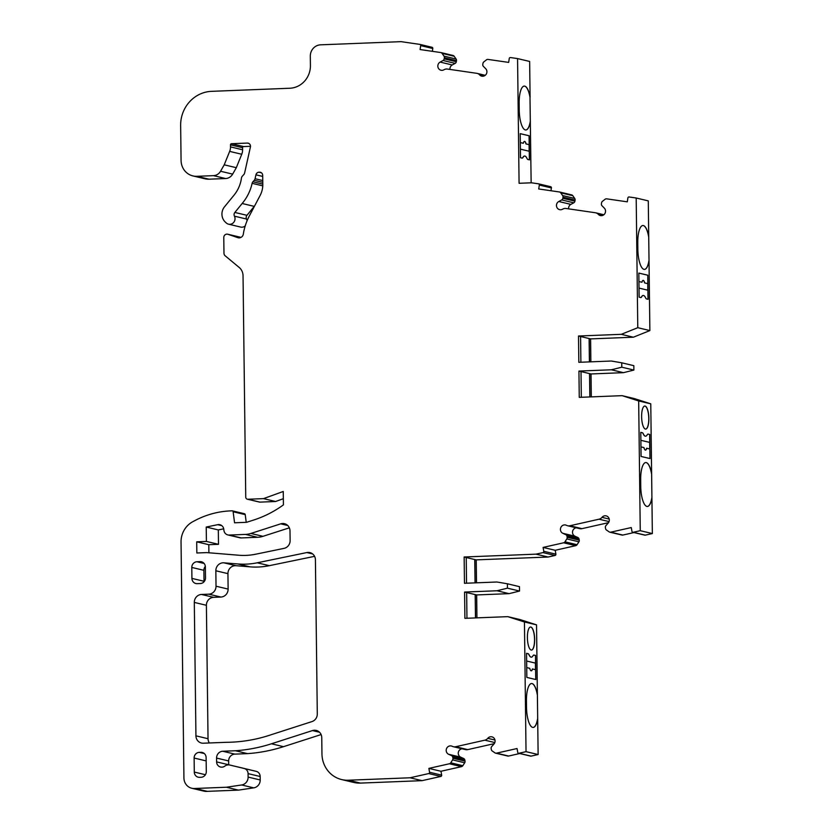 <?xml version="1.0" encoding="UTF-8"?>
<svg xmlns="http://www.w3.org/2000/svg" width="833" height="833" viewBox="0 0 833 833"><rect width="100%" height="100%" fill="white"/><g stroke="black" fill="none" stroke-linecap="round" stroke-linejoin="round"><path stroke-width="1.25" d="M580.893 362.23L580.58 336.511L590.597 338.896L590.878 361.834M578.508 336.022L578.831 362.313L611.276 361.022L621.741 362.803L621.793 367.186L611.391 369.79L578.935 371.07L579.258 397.362L622.147 395.665L638.672 400.954L640.254 530.683L633.195 532.277A1.104 1.041 103.4 0 1 631.976 531.433L631.268 527.56L610.724 532.183A2.197 2.083 103.4 0 1 609.162 531.881L606.445 530.007A2.197 2.083 103.4 0 1 605.57 528.632L605.372 527.56A2.197 2.083 103.4 0 1 605.924 525.623L608.173 523.093A4.394 4.165 -76.6 0 0 606.164 515.877A4.394 4.165 -76.6 0 0 601.999 517.355A5.498 5.206 103.4 0 1 599.052 519.198L569.876 525.769A5.498 5.206 103.4 0 1 566.513 525.342A4.394 4.165 -76.6 0 0 560.661 527.914A4.394 4.165 -76.6 0 0 562.816 533.297L565.784 534.661A2.197 2.083 103.4 0 1 566.961 536.213L567.148 537.285A2.197 2.083 103.4 0 1 566.825 538.93L564.972 541.835A2.197 2.083 103.4 0 1 563.639 542.793L543.095 547.416L543.793 551.29A1.104 1.041 103.4 0 1 542.97 552.591L536.035 554.153L464.148 556.996L464.47 583.287L496.916 582.007L507.38 583.777L507.432 588.16L497.02 590.764L464.575 592.055L464.897 618.336L507.776 616.649L524.446 621.97L526.029 751.658L518.969 753.251A1.104 1.041 103.4 0 1 517.751 752.407L517.043 748.534L496.499 753.157A2.197 2.083 103.4 0 1 494.937 752.855L492.22 750.981A2.197 2.083 103.4 0 1 491.345 749.606L491.147 748.534A2.197 2.083 103.4 0 1 491.689 746.587L493.948 744.056A4.394 4.165 -76.6 0 0 491.939 736.851A4.394 4.165 -76.6 0 0 487.774 738.319A5.498 5.206 103.4 0 1 484.827 740.173L455.651 746.743A5.498 5.206 103.4 0 1 452.277 746.316A4.394 4.165 -76.6 0 0 446.436 748.888A4.394 4.165 -76.6 0 0 448.591 754.271L451.559 755.625A2.197 2.083 103.4 0 1 452.736 757.176L452.923 758.249A2.197 2.083 103.4 0 1 452.6 759.904L450.747 762.809A2.197 2.083 103.4 0 1 449.414 763.767L428.87 768.39L429.568 772.264A1.104 1.041 103.4 0 1 428.745 773.565L409.992 777.783L348.381 780.219A27.479 26.01 103.4 0 1 341.686 779.573A27.479 26.01 103.4 0 1 321.954 753.865L321.757 737.621A7.695 7.278 -76.6 0 0 312.469 730.572L271.433 743.786A164.892 156.052 103.4 0 1 235.437 750.752L222.744 751.251A6.591 6.237 -76.6 0 0 216.57 758.072L216.611 761.893A5.498 5.206 -76.6 0 0 224.785 766.131A6.591 6.237 103.4 0 1 229.856 765.038L244.142 768.484A5.498 5.206 103.4 0 1 248.078 773.628L248.119 777.085A7.695 7.278 103.4 0 1 241.653 784.978L226.368 787.237L195.182 788.476A10.996 10.402 103.4 0 1 191.819 788.268A10.996 10.402 103.4 0 1 183.926 777.98L181.042 542.002A21.981 20.804 103.4 0 1 192.85 521.666L194.662 520.708A89.87 85.049 103.4 0 1 230.606 510.889L232.084 510.827A1.104 1.041 103.4 0 1 233.136 511.754L234.562 522.791L246.568 522.312L253.794 519.99A109.925 104.031 -76.6 0 0 283.418 504.881L283.251 491.48L263.509 498.623L247.859 499.248A2.197 2.083 103.4 0 1 245.745 497.134L243.038 275.713A10.996 10.402 -76.6 0 0 239.206 267.466L225.097 255.731A3.301 3.124 103.4 0 1 223.973 253.274L223.775 237.53A3.301 3.124 103.4 0 1 227.94 234.281L237.832 237.655A4.394 4.165 -76.6 0 0 243.33 234.083A54.968 52.021 103.4 0 1 249.296 216.028L260.135 195.443A21.981 20.804 -76.6 0 0 262.801 184.374L262.687 175.347A3.301 3.124 -76.6 0 0 259.521 172.192L258.948 172.212A3.301 3.124 -76.6 0 0 255.939 174.826L255.065 178.731A3.301 3.124 103.4 0 1 254.263 180.292L252.93 181.761A3.301 3.124 -76.6 0 0 252.128 183.322A45.076 42.65 103.4 0 1 242.153 203.502L234.854 212.446A3.301 3.124 -76.6 0 0 234.437 216.163A5.498 5.206 103.4 0 1 226.389 223.057L225.483 222.244A10.996 10.402 103.4 0 1 224.514 206.803L234.011 195.193A32.976 31.206 -76.6 0 0 241.455 178.054A3.301 3.124 103.4 0 1 242.309 176.211L243.819 174.545A3.301 3.124 -76.6 0 0 244.621 172.983L250.41 147.035A3.301 3.124 -76.6 0 0 247.328 143.078L231.501 143.703A1.104 1.041 -76.6 0 0 230.481 144.838L230.502 146.889A10.996 10.402 103.4 0 1 229.658 151.387L224.212 164.819L220.547 171.254A8.799 8.32 103.4 0 1 213.519 175.648L196.932 176.304A16.493 15.608 103.4 0 1 192.912 175.919A16.493 15.608 103.4 0 1 181.073 160.498L180.646 125.439A32.976 31.206 103.4 0 1 211.551 91.338L289.811 88.246A21.981 20.804 -76.6 0 0 310.417 65.505L310.303 56.196A10.996 10.402 103.4 0 1 320.601 44.826L401.006 41.65L419.832 44.388A1.104 1.041 103.4 0 1 420.696 45.617L420.082 49.543L440.719 52.541A2.197 2.083 103.4 0 1 442.084 53.385L443.999 56.144A2.197 2.083 103.4 0 1 444.364 57.769L444.197 58.851A2.197 2.083 103.4 0 1 443.062 60.497L440.136 62.09A4.394 4.165 -76.6 0 0 440.99 70.232A4.394 4.165 -76.6 0 0 444.02 69.743A5.498 5.206 103.4 0 1 447.373 69.045L476.674 73.304A5.498 5.206 103.4 0 1 479.673 74.918A4.394 4.165 -76.6 0 0 486.368 73.939A4.394 4.165 -76.6 0 0 485.701 68.702L483.379 66.348A2.197 2.083 103.4 0 1 482.786 64.453L482.963 63.37A2.197 2.083 103.4 0 1 483.796 61.923L486.472 59.83A2.197 2.083 103.4 0 1 488.023 59.414L508.661 62.402L509.265 58.487A1.104 1.041 103.4 0 1 510.462 57.55L517.564 58.581L519.084 183.291L531.496 182.802L538.462 183.812A1.104 1.041 103.4 0 1 539.326 185.051L538.712 188.966L559.349 191.965A2.197 2.083 103.4 0 1 560.713 192.819L562.629 195.568A2.197 2.083 103.4 0 1 562.993 197.192L562.827 198.285A2.197 2.083 103.4 0 1 561.692 199.92L558.766 201.513A4.394 4.165 -76.6 0 0 559.62 209.656A4.394 4.165 -76.6 0 0 562.65 209.166A5.498 5.206 103.4 0 1 566.003 208.479L595.303 212.738A5.498 5.206 103.4 0 1 598.302 214.352A4.394 4.165 -76.6 0 0 604.997 213.373A4.394 4.165 -76.6 0 0 604.331 208.125L602.009 205.782A2.197 2.083 103.4 0 1 601.416 203.887L601.593 202.794A2.197 2.083 103.4 0 1 602.426 201.347L605.102 199.264A2.197 2.083 103.4 0 1 606.653 198.837L627.291 201.836L627.895 197.91A1.104 1.041 103.4 0 1 629.092 196.973L636.193 198.004L637.776 327.692L621.293 334.325L578.508 336.022L580.58 336.511M589.223 338.562L589.504 361.886M581.319 397.279L581.007 371.57L591.034 373.955L591.315 396.883M589.649 373.621L589.931 396.945M578.935 371.07L581.007 371.57M535.525 663.12L526.643 661.017L535.525 663.12L535.536 655.456L535.827 679.551L526.841 677.416L526.55 653.311L528.018 653.697A5.498 1.718 -92.3 0 1 528.976 654.8A11.547 3.603 87.7 0 0 531.287 657.154A11.547 3.603 87.7 0 0 531.339 657.154M533.755 655.071A5.498 1.718 -92.3 0 1 533.859 655.082L535.432 655.456M524.228 86.08A18.69 5.841 -92.3 0 1 529.986 97.222L531.142 182.812M530.392 121.316A18.69 5.841 -92.3 0 1 525.831 129.99A18.69 5.841 -92.3 0 1 519.219 109.925L519.146 103.354A18.69 5.841 -92.3 0 1 524.28 86.08A18.69 5.841 -92.3 0 1 530.09 97.222L529.653 61.455L517.564 58.581M520.5 157.739L520.198 133.644L529.184 135.779L529.476 159.874L527.903 159.499A5.498 1.718 -92.3 0 1 526.956 158.395A11.547 3.603 87.7 0 0 524.644 156.042A11.547 3.603 87.7 0 0 522.999 157.458A5.498 1.718 -92.3 0 1 522.218 158.124A5.498 1.718 -92.3 0 1 522.072 158.114L520.5 157.739M464.148 556.996L466.22 557.485L466.532 583.204M466.959 618.263L466.647 592.544L464.575 592.055M466.647 592.575L476.663 594.929L476.945 617.867M475.289 594.595L475.57 617.919M208.896 552.779L208.791 544.699L218.496 544.313L218.319 529.934L223.713 528.82M227.836 534.921A5.498 5.206 -76.6 0 0 229.169 535.057L245.485 534.411A21.981 20.804 -76.6 0 0 250.879 533.453L280.721 523.842A7.695 7.278 103.4 0 1 289.999 530.881L290.123 540.544A7.695 7.278 103.4 0 1 284.053 548.364L255.814 554.184A65.953 62.423 103.4 0 1 238.832 555.236L206.699 552.602L196.838 552.987L196.703 541.825L206.407 541.44L206.23 527.05L217.715 524.675A5.498 5.206 103.4 0 1 223.765 529.184L223.931 530.454A5.498 5.206 -76.6 0 0 227.836 534.921L239.925 537.806A5.498 5.206 -76.6 0 0 241.268 537.931L257.574 537.285A21.981 20.804 -76.6 0 0 262.968 536.327L289.353 527.83M204.043 581.746A5.498 5.206 103.4 0 1 204.023 581.267L203.887 570.313A5.498 5.206 103.4 0 1 205.334 566.43M209.354 742.974A7.695 7.278 103.4 0 1 208.031 738.715L206.397 605.289A7.695 7.278 103.4 0 1 213.612 597.334L220.912 597.042A7.695 7.278 -76.6 0 0 228.127 589.087L227.94 573.645A7.695 7.278 103.4 0 1 235.989 565.701L250.067 566.856A74.751 70.743 -76.6 0 0 269.33 565.669L314.572 556.34M538.628 183.854L550.551 186.686A1.104 1.041 103.4 0 1 551.415 187.925L550.977 190.747M571.448 194.849A2.197 2.083 103.4 0 1 572.802 195.693L574.728 198.452A2.197 2.083 103.4 0 1 575.093 200.076L574.926 201.159A2.197 2.083 103.4 0 1 573.781 202.804L570.855 204.387A4.394 4.165 -76.6 0 0 568.585 208.854M636.193 198.004L648.282 200.878L649.875 330.576L633.382 337.209L590.597 338.896M621.741 362.803L633.84 365.677L633.892 370.06L623.48 372.663L591.034 373.955M622.147 395.665L634.236 398.549L650.771 403.828L652.354 533.557L645.283 535.15A1.104 1.041 103.4 0 1 644.836 535.15L632.747 532.277M633.955 532.558L622.824 535.067A2.197 2.083 103.4 0 1 621.928 535.057L609.829 532.183M608.496 522.676L581.965 528.653A5.498 5.206 103.4 0 1 579.726 528.643L567.627 525.758M576.269 527.82A4.394 4.165 -76.6 0 0 574.916 536.181L577.873 537.535A2.197 2.083 103.4 0 1 579.05 539.086L579.247 540.159A2.197 2.083 103.4 0 1 578.925 541.804L577.071 544.709A2.197 2.083 103.4 0 1 575.728 545.667L555.195 550.29L555.892 554.164A1.104 1.041 103.4 0 1 555.059 555.465L548.124 557.027L476.237 559.87L476.518 582.808M507.38 583.777L519.469 586.661L519.532 591.045L509.119 593.648L476.663 594.929M507.776 616.649L519.875 619.523L536.535 624.854L538.128 754.531L531.058 756.125A1.104 1.041 103.4 0 1 530.611 756.125L518.522 753.24M519.73 753.532L508.599 756.041A2.197 2.083 103.4 0 1 507.703 756.031L495.604 753.157M494.271 743.65L467.74 749.617A5.498 5.206 103.4 0 1 465.501 749.606L453.402 746.732M462.044 748.784A4.394 4.165 -76.6 0 0 460.68 757.155L463.648 758.509A2.197 2.083 103.4 0 1 464.824 760.06L465.022 761.133A2.197 2.083 103.4 0 1 464.699 762.778L462.846 765.683A2.197 2.083 103.4 0 1 461.503 766.641L440.959 771.264L441.667 775.138A1.104 1.041 103.4 0 1 440.834 776.439L422.092 780.656L360.47 783.093A27.479 26.01 103.4 0 1 353.775 782.447L341.686 779.573M321.111 734.571L283.532 746.67A164.892 156.052 103.4 0 1 247.526 753.626L234.844 754.125A6.591 6.237 -76.6 0 0 228.659 760.945L228.711 764.767A5.498 5.206 -76.6 0 0 228.711 764.881M241.966 767.922L229.866 765.048A6.591 6.237 103.4 0 1 229.866 765.048L241.945 767.922A6.591 6.237 103.4 0 1 241.945 767.922A6.591 6.237 103.4 0 1 241.966 767.922L256.241 771.358A5.498 5.206 103.4 0 1 260.167 776.502L260.208 779.969A7.695 7.278 103.4 0 1 253.753 787.851L238.467 790.121L207.271 791.35A10.996 10.402 103.4 0 1 203.908 791.142L191.819 788.268M244.184 513.711A1.104 1.041 103.4 0 1 245.225 514.627L246.224 522.322M283.345 498.696L275.598 501.508L259.948 502.122A2.197 2.083 103.4 0 1 259.417 502.07L247.318 499.196M227.669 234.198L239.769 237.072A3.301 3.124 103.4 0 1 240.039 237.155L240.893 237.447M254.606 205.949A45.076 42.65 103.4 0 1 254.252 206.376L246.943 215.32A3.301 3.124 -76.6 0 0 246.537 219.037A5.498 5.206 103.4 0 1 247.078 220.766M245.235 225.868A5.498 5.206 103.4 0 1 240.654 227.065L228.554 224.192M250.494 146.306L243.6 146.577A1.104 1.041 -76.6 0 0 242.57 147.722L242.59 149.773A10.996 10.402 103.4 0 1 241.747 154.261L236.312 167.693L232.646 174.128A8.799 8.32 103.4 0 1 225.608 178.533L209.021 179.189A16.493 15.608 103.4 0 1 205.012 178.793L192.912 175.919M419.999 44.43L431.921 47.262A1.104 1.041 103.4 0 1 432.785 48.501L432.348 51.323M452.819 55.415A2.197 2.083 103.4 0 1 454.172 56.269L456.099 59.018A2.197 2.083 103.4 0 1 456.463 60.642L456.297 61.736A2.197 2.083 103.4 0 1 455.151 63.37L452.225 64.964A4.394 4.165 -76.6 0 0 449.955 69.431M530.881 627.041A11.547 3.603 87.7 0 0 530.569 627.01A11.547 3.603 87.7 0 0 527.424 638.682A11.547 3.603 87.7 0 0 531.475 650.073A11.547 3.603 87.7 0 0 534.64 638.901A11.547 3.603 87.7 0 0 530.881 627.041M526.55 653.311L528.122 653.686A5.498 1.718 -92.3 0 1 529.08 654.8A11.547 3.603 87.7 0 0 531.392 657.154A11.547 3.603 87.7 0 0 533.026 655.738A5.498 1.718 -92.3 0 1 533.807 655.061A5.498 1.718 -92.3 0 1 533.963 655.082L535.536 655.456M537.691 718.764A18.69 5.841 -92.3 0 1 533.13 727.448A18.69 5.841 -92.3 0 1 526.518 707.373L526.446 700.803A18.69 5.841 -92.3 0 1 531.579 683.529A18.69 5.841 -92.3 0 1 537.389 694.67M524.446 621.97L536.535 624.854M526.029 751.658L538.128 754.531M639.13 297.162L638.828 273.068L647.814 275.202L648.105 299.307L646.533 298.932A5.498 1.718 -92.3 0 1 645.585 297.818A11.547 3.603 87.7 0 0 643.274 295.465A11.547 3.603 87.7 0 0 641.629 296.881A5.498 1.718 -92.3 0 1 640.848 297.558A5.498 1.718 -92.3 0 1 640.702 297.537L639.13 297.162M649.022 260.75A18.69 5.841 -92.3 0 1 644.461 269.423A18.69 5.841 -92.3 0 1 637.849 249.348L637.776 242.778A18.69 5.841 -92.3 0 1 642.909 225.504A18.69 5.841 -92.3 0 1 648.72 236.645M637.776 327.692L649.875 330.576M645.106 406.067A11.547 3.603 87.7 0 0 644.794 406.035A11.547 3.603 87.7 0 0 641.649 417.708A11.547 3.603 87.7 0 0 645.7 429.099A11.547 3.603 87.7 0 0 648.865 417.927A11.547 3.603 87.7 0 0 645.106 406.067M641.077 456.442L640.775 432.348L642.358 432.723A5.498 1.718 -92.3 0 1 643.305 433.826A11.547 3.603 87.7 0 0 645.617 436.18A11.547 3.603 87.7 0 0 647.251 434.764A5.498 1.718 -92.3 0 1 648.032 434.087A5.498 1.718 -92.3 0 1 648.189 434.108L649.761 434.482L650.052 458.577L641.077 456.442M651.916 497.801A18.69 5.841 -92.3 0 1 647.366 506.474A18.69 5.841 -92.3 0 1 640.744 486.399L640.671 479.829A18.69 5.841 -92.3 0 1 645.804 462.554A18.69 5.841 -92.3 0 1 651.614 473.696M638.672 400.954L650.771 403.828M640.254 530.683L652.354 533.557M216.028 586.213L215.841 570.761A7.695 7.278 103.4 0 1 223.9 562.827L237.978 563.972A74.751 70.743 -76.6 0 0 257.23 562.796L306.867 552.55A7.695 7.278 103.4 0 1 315.415 559.797L317.29 713.964A7.695 7.278 103.4 0 1 311.969 721.586L271.881 734.487A156.104 147.722 103.4 0 1 226.014 742.318L203.335 743.213A7.695 7.278 103.4 0 1 195.932 735.841L194.308 602.415A7.695 7.278 103.4 0 1 201.513 594.46L208.823 594.168A7.695 7.278 -76.6 0 0 216.028 586.213L228.127 589.087M206.115 757.561L206.292 771.597A5.498 5.206 103.4 0 1 201.138 777.272L199.576 777.335A5.498 5.206 103.4 0 1 194.287 772.066L194.12 758.04A5.498 5.206 103.4 0 1 199.274 752.355L200.836 752.293A5.498 5.206 103.4 0 1 206.115 757.561M196.942 561.754L200.076 561.629A5.498 5.206 103.4 0 1 205.355 566.909L205.491 577.863A5.498 5.206 103.4 0 1 200.337 583.537L197.213 583.662A5.498 5.206 103.4 0 1 191.923 578.394L191.788 567.44A5.498 5.206 103.4 0 1 196.942 561.754L204.116 563.462M224.212 164.819L236.312 167.693M621.293 334.325L633.382 337.209M621.793 367.186L633.892 370.06M611.391 369.79L623.48 372.663M543.095 547.416L555.195 550.29M536.035 554.153L548.124 557.027M475.039 582.871L474.748 559.547L466.22 557.516M474.748 559.547L476.237 559.87M475.143 582.861L474.852 559.547M507.432 588.16L519.532 591.045M497.02 590.764L509.119 593.648M428.87 768.39L440.959 771.264M409.992 777.783L422.092 780.656M235.437 750.752L247.526 753.626M226.368 787.237L238.467 790.121M195.182 788.476L207.271 791.35M263.509 498.623L275.598 501.508M242.153 203.502L254.252 206.376M196.703 541.825L208.791 544.699M206.23 527.05L218.319 529.934M206.407 541.44L218.496 544.313M647.98 434.097A5.498 1.718 -92.3 0 1 648.084 434.108L649.761 434.482M649.657 434.482L649.75 442.417L640.879 440.303M640.879 440.334L649.75 442.417M649.646 442.417L649.73 448.966M640.952 446.873L643.961 447.592A5.498 1.718 87.7 0 0 645.523 450.122A5.498 1.718 87.7 0 0 646.72 448.248L649.834 448.987L649.948 458.556M640.775 432.369L642.253 432.723A5.498 1.718 -92.3 0 1 643.201 433.826A11.547 3.603 87.7 0 0 645.513 436.19A11.547 3.603 87.7 0 0 645.565 436.18M647.793 290.196L647.814 275.202M639.015 288.103L647.897 290.217L648.001 299.276M643.222 295.465A11.547 3.603 87.7 0 0 643.17 295.465A11.547 3.603 87.7 0 0 641.525 296.881A5.498 1.718 -92.3 0 1 640.796 297.558M647.71 275.213L638.828 273.099M641.941 282.252L638.932 281.564L641.941 282.252A5.498 1.718 -92.3 0 1 643.149 280.367A5.498 1.718 -92.3 0 1 644.7 282.908L647.814 283.647M645.752 462.554A18.69 5.841 -92.3 0 1 651.51 473.706M651.812 497.801A18.69 5.841 -92.3 0 1 647.314 506.474M645.471 450.122A5.498 1.718 -92.3 0 0 646.616 448.248L646.72 448.248M647.71 283.647L644.7 282.908M644.596 282.908A5.498 1.718 87.7 0 0 643.097 280.377M642.857 225.504A18.69 5.841 -92.3 0 1 648.615 236.645M648.917 260.75A18.69 5.841 -92.3 0 1 644.409 269.423M535.421 663.13L535.504 669.67M531.235 670.836A5.498 1.718 -92.3 0 0 532.391 668.961L535.609 669.701L535.723 679.53M526.727 667.587L529.726 668.295A5.498 1.718 -92.3 0 0 531.287 670.836A5.498 1.718 -92.3 0 0 532.495 668.961M520.198 133.665L529.184 135.779M529.08 135.779L529.194 144.682L526.081 143.932A5.498 1.718 87.7 0 0 524.519 141.402A5.498 1.718 87.7 0 0 523.311 143.276L520.313 142.568M524.467 141.402A5.498 1.718 -92.3 0 1 525.977 143.942L529.194 144.682M529.09 144.682L529.163 151.221M520.396 149.138L529.267 151.252L529.371 159.853M524.582 156.042A11.547 3.603 87.7 0 0 524.53 156.042A11.547 3.603 87.7 0 0 522.895 157.458A5.498 1.718 -92.3 0 1 522.166 158.124M531.527 683.529A18.69 5.841 -92.3 0 1 537.285 694.67M537.587 718.775A18.69 5.841 -92.3 0 1 533.078 727.448M530.288 121.326A18.69 5.841 -92.3 0 1 525.779 130M475.185 594.606L475.466 617.919M520.313 142.589L523.311 143.276M531.423 650.073A11.547 3.603 87.7 0 0 534.536 638.817A11.547 3.603 87.7 0 0 530.777 627.041A11.547 3.603 87.7 0 0 530.517 627.01M589.545 373.621L589.826 396.945M589.118 338.573L589.4 361.886M645.648 429.099A11.547 3.603 87.7 0 0 648.761 417.854A11.547 3.603 87.7 0 0 645.002 406.067A11.547 3.603 87.7 0 0 644.742 406.035M215.841 570.761L227.94 573.645M208.823 594.168L220.912 597.042M201.513 594.46L213.612 597.334M194.308 602.415L206.397 605.289M195.932 735.841L208.031 738.715M306.867 552.55L312.604 553.914M257.23 562.796L269.33 565.669M237.978 563.972L250.067 566.856M223.9 562.827L235.989 565.701M200.836 752.293L203.429 752.907M199.274 752.355L204.345 753.563M194.12 758.04L206.157 760.904M194.287 772.066L205.418 774.721M200.076 561.629L202.669 562.254M191.788 567.44L203.887 570.313M191.923 578.394L204.023 581.267M234.437 216.163L246.537 219.037M247.328 143.078L248.88 143.453M231.501 143.703L243.6 146.577M230.481 144.838L242.57 147.722M230.502 146.889L242.59 149.773M229.658 151.387L241.747 154.261M220.547 171.254L232.646 174.128M213.519 175.648L225.608 178.533M196.932 176.304L209.021 179.189M420.696 45.617L432.785 48.501M442.084 53.385L454.172 56.269M443.999 56.144L456.099 59.018M444.364 57.769L456.463 60.642M444.197 58.851L456.297 61.736M443.062 60.497L455.151 63.37M440.136 62.09L452.225 64.964M479.673 74.918L484.108 75.98M539.326 185.051L551.415 187.925M560.713 192.819L572.802 195.693M562.629 195.568L574.728 198.452M562.993 197.192L575.093 200.076M562.827 198.285L574.926 201.159M561.692 199.92L573.781 202.804M558.766 201.513L570.855 204.387M598.302 214.352L602.738 215.403M633.195 532.277L645.283 535.15M610.724 532.183L622.824 535.067M601.999 517.355L609.215 519.063M599.052 519.198L609.058 521.583M569.876 525.769L581.965 528.653M562.816 533.297L574.916 536.181M565.784 534.661L577.873 537.535M566.961 536.213L579.05 539.086M567.148 537.285L579.247 540.159M566.825 538.93L578.925 541.804M564.972 541.835L577.071 544.709M563.639 542.793L575.728 545.667M543.793 551.29L555.892 554.164M542.97 552.591L555.059 555.465M518.969 753.251L531.058 756.125M496.499 753.157L508.599 756.041M487.774 738.319L494.979 740.037M484.827 740.173L494.833 742.557M455.651 746.743L467.74 749.617M448.591 754.271L460.68 757.155M451.559 755.625L463.648 758.509M452.736 757.176L464.824 760.06M452.923 758.249L465.022 761.133M452.6 759.904L464.699 762.778M450.747 762.809L462.846 765.683M449.414 763.767L461.503 766.641M429.568 772.264L441.667 775.138M428.745 773.565L440.834 776.439M348.381 780.219L360.47 783.093M312.469 730.572L319.528 732.249M271.433 743.786L283.532 746.67M222.744 751.251L234.844 754.125M216.57 758.072L228.659 760.945M216.611 761.893L228.711 764.767M244.142 768.484L256.241 771.358M248.078 773.628L260.167 776.502M248.119 777.085L260.208 779.969M241.653 784.978L253.753 787.851M233.136 511.754L245.225 514.627M247.859 499.248L259.948 502.122M227.94 234.281L240.039 237.155M237.832 237.655L238.561 237.822M259.521 172.192L261.073 172.556M258.948 172.212L261.458 172.806M255.939 174.826L262.707 176.429M255.065 178.731L262.749 180.563M254.263 180.292L262.78 182.323M252.93 181.761L262.801 184.103M252.128 183.322L262.77 185.853M234.854 212.446L246.943 215.32M280.721 523.842L287.77 525.519M250.879 533.453L262.968 536.327M245.485 534.411L257.574 537.285M229.169 535.057L241.268 537.931M217.715 524.675L221.807 525.654M419.915 44.399L432.015 47.283M440.896 52.573L452.985 55.447M477.111 73.387L485.233 75.324M538.545 183.833L550.644 186.707M559.526 191.996L571.615 194.88M595.741 212.811L603.863 214.747M232.355 510.858L244.444 513.732"/></g></svg>
